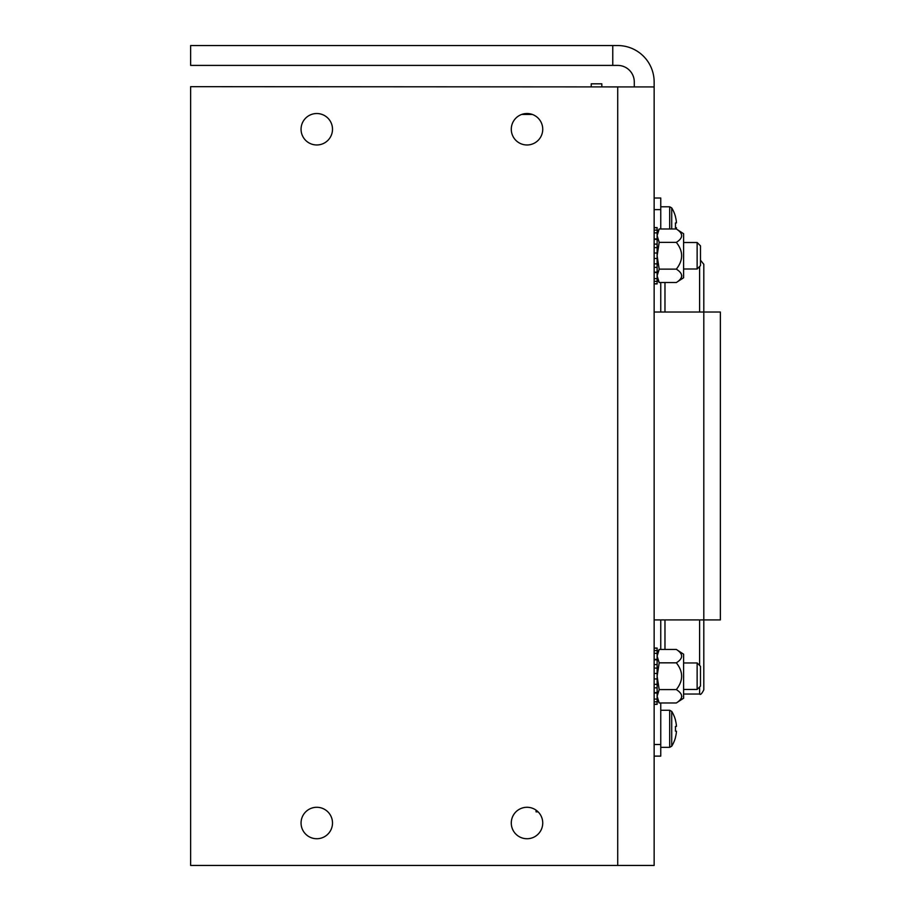 <?xml version="1.0" encoding="UTF-8"?>
<svg xmlns="http://www.w3.org/2000/svg" width="911" height="911" viewBox="0 0 911 911"><rect width="100%" height="100%" fill="white"/><g stroke="black" fill="none" stroke-linecap="round" stroke-linejoin="round"><path stroke-width="1.37" d="M612.761 45.55L612.761 65.41L190.638 65.41L190.638 45.55L617.726 45.55A36.417 36.417 0 0 1 654.144 81.967L654.144 86.932L190.638 86.67L190.638 865.45L654.144 865.45L654.144 86.932M612.761 65.41L617.726 65.41A16.557 16.557 0 0 1 634.284 81.967L634.284 86.932M542.74 823.009A15.726 15.726 0 0 1 519.145 836.628A15.726 15.726 0 0 1 519.145 809.389A15.726 15.726 0 0 1 542.74 823.009M332.504 129.248A15.726 15.726 0 0 1 308.92 142.868A15.726 15.726 0 0 1 308.92 115.629A15.726 15.726 0 0 1 332.504 129.248M542.74 129.248A15.726 15.726 0 0 1 519.145 142.868A15.726 15.726 0 0 1 519.145 115.629A15.726 15.726 0 0 1 542.74 129.248M332.504 823.009A15.726 15.726 0 0 1 308.92 836.628A15.726 15.726 0 0 1 308.92 809.389A15.726 15.726 0 0 1 332.504 823.009M700.491 260.182L703.804 264.292L703.804 689.832L703.804 619.924L703.804 689.832L703.804 619.924L720.362 619.924L720.362 312.029L654.144 312.029M660.76 702.973L660.76 756.119L654.144 756.119L660.76 756.119M660.76 619.924L660.76 649.452M654.144 198.006L660.76 198.006L660.76 228.991M660.76 282.512L660.76 312.029M703.804 619.924L654.144 619.924M675.404 227.636L676.474 227.75L675.404 227.636A31.031 25.201 -90 0 0 675.404 223.001L676.474 222.888A33.092 32.91 90 0 0 675.404 216.613L675.472 216.567A33.103 33.103 0 0 0 671.714 207.913L671.714 228.991M676.474 227.75A33.092 32.91 90 0 1 676.361 229.014M660.76 710.261L669.676 710.261L671.714 711.389L671.714 746.211A33.103 33.103 0 0 0 675.472 737.557L675.404 737.5A33.092 32.91 90 0 0 676.474 731.226L675.404 731.123L676.474 731.226M675.404 731.123A31.031 25.201 -90 0 0 675.404 726.477L676.474 726.374A33.092 32.91 90 0 0 675.404 720.1L675.472 720.043A33.103 33.103 0 0 0 671.714 711.389L669.676 710.261L669.676 747.339L671.714 746.211A33.103 33.103 0 0 0 675.472 737.557M697.131 242.508L700.491 245.868L700.491 265.625L697.131 268.996L697.131 242.508L683.603 242.508M697.131 662.969L700.491 666.328L700.491 686.085L697.131 689.456L697.131 662.969L683.603 662.969M654.144 227.602L657.127 227.602L657.127 238.921L654.144 238.921M657.127 278.925L659.188 282.512L676.326 282.512C683.398 278.049 683.398 273.596 676.326 269.132C683.398 260.193 683.398 251.277 676.326 242.372L659.188 242.372L657.127 235.676L657.127 247.621L654.144 247.621M654.144 244.114L657.127 244.114L657.127 258.485L654.144 258.485L657.127 258.485L657.127 272.127L654.144 272.127M654.144 267.378L657.127 267.378L657.127 263.883L654.144 263.883M654.144 283.89L657.127 283.89L657.127 272.571L654.144 272.571M657.127 283.754L654.144 283.754M657.127 278.629L654.144 278.629M657.127 281.374L654.144 281.374M657.127 253.007L654.144 253.007M657.127 239.365L654.144 239.365M657.127 230.119L654.144 230.119M657.127 232.863L654.144 232.863M657.127 227.739L654.144 227.739M654.144 648.063L657.127 648.063L657.127 659.382L654.144 659.382M657.127 699.386L659.188 702.973L676.326 702.973C683.398 698.509 683.398 694.057 676.326 689.593C683.398 680.654 683.398 671.737 676.326 662.832L659.188 662.832L657.127 656.136L657.127 668.082L654.144 668.082M654.144 664.574L657.127 664.574L657.127 678.946L654.144 678.946L657.127 678.946L657.127 692.588L654.144 692.588M654.144 687.839L657.127 687.839L657.127 684.343L654.144 684.343M654.144 704.351L657.127 704.351L657.127 693.032L654.144 693.032M657.127 704.214L654.144 704.214M657.127 699.09L654.144 699.09M657.127 701.834L654.144 701.834M657.127 673.468L654.144 673.468M657.127 659.826L654.144 659.826M657.127 650.579L654.144 650.579M657.127 653.324L654.144 653.324M657.127 648.199L654.144 648.199M681.827 696.277L681.394 698.099M659.188 702.973L657.127 696.277L659.188 689.593L676.326 689.593M659.188 662.832L657.127 676.213L659.188 689.593M676.326 662.832C683.398 658.368 683.398 653.916 676.326 649.452L659.188 649.452L657.127 656.136M676.326 649.452L683.603 654.189L683.603 698.225L676.326 702.973M657.127 692.588L657.127 696.277M681.827 275.817L681.394 277.639M659.188 282.512L657.127 275.817L659.188 269.132L676.326 269.132M659.188 242.372L657.127 255.752L659.188 269.132M676.326 242.372C683.398 237.908 683.398 233.455 676.326 228.991L659.188 228.991L657.127 235.676M676.326 228.991L683.603 233.728L683.603 277.764L676.326 282.512M657.127 272.127L657.127 275.817M591.239 86.67L591.239 83.823L601.829 83.823L601.829 86.67M538.094 811.849L536.078 811.849L536.078 810.164M617.726 865.45L617.726 86.932M660.76 744.503L654.144 744.503M664.973 619.924L664.973 649.452M683.603 694.034L699.602 694.034C700.411 695.173 701.812 693.772 703.804 689.832C701.812 693.772 700.411 695.173 699.602 694.034L699.602 686.985M699.602 665.44L699.602 619.924M660.76 209.621L654.144 209.621M664.973 282.512L664.973 312.029M699.602 312.029L699.602 266.524M660.76 206.786L669.676 206.786L669.676 228.991M669.676 206.786L671.714 207.913M660.76 747.339L669.676 747.339L671.714 746.211M697.131 268.996L683.603 268.996M697.131 689.456L683.603 689.456M657.127 653.039L659.188 649.452M657.127 232.567L659.188 228.991M521.696 114.444L532.331 114.444"/></g></svg>
